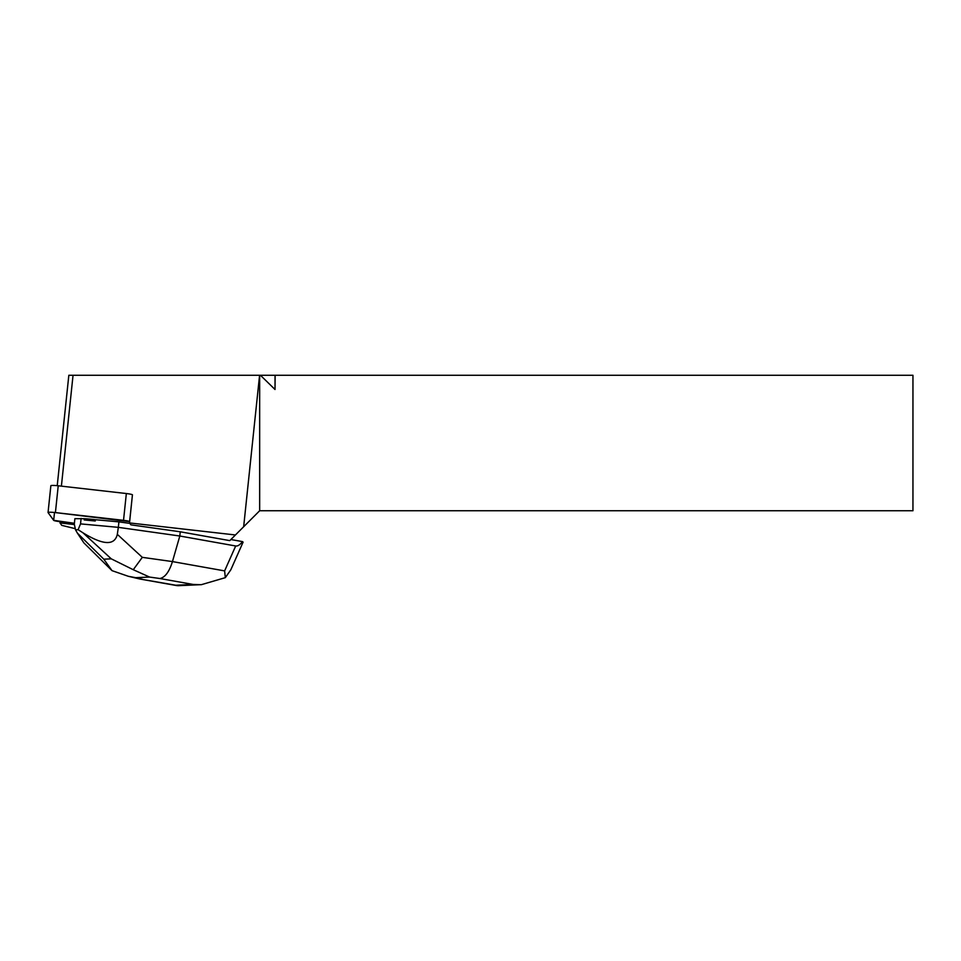 <?xml version="1.0" encoding="UTF-8"?>
<svg xmlns="http://www.w3.org/2000/svg" width="961" height="961" viewBox="0 0 961 961"><rect width="100%" height="100%" fill="white"/><g stroke="black" fill="none" stroke-linecap="round" stroke-linejoin="round"><path stroke-width="1.44" d="M50.885 485.785A6.775 0.709 6 0 1 50.861 485.725A6.775 0.709 6 0 1 58.225 485.785L126.347 493.534A6.775 0.709 6 0 1 132.438 494.819L132.462 494.855M129.651 521.655L129.615 521.619A6.775 0.709 -174 0 0 123.525 520.333L55.414 512.585A6.775 0.709 -174 0 0 48.05 512.525A6.775 0.709 -174 0 0 48.074 512.585L53.66 520.333A6.775 0.709 -174 0 0 59.75 521.619L74.405 523.277L53.66 520.333L54.513 512.489L129.651 521.655M95.259 520.982L95.391 519.709A16.253 1.694 -174 0 0 84.352 518.7L84.22 519.961L95.259 520.982A16.253 1.694 -174 0 0 84.22 519.961M75.27 528.67L61.756 525.355L60.002 522.928L74.393 524.562M129.615 521.619L132.438 494.819L129.519 522.928L130.9 524.838L180.26 531.793L229.787 540.623L259.662 510.747L912.95 510.747L912.95 375.27L68.832 375.27L57.228 485.677M129.519 522.928L235.433 534.977M60.135 521.655L60.002 522.928M259.662 375.27L259.662 510.747M260.431 375.27L275.026 389.493L275.146 375.27M243.662 526.748L259.578 375.27M61.396 486.146L73.048 375.27M275.026 375.27L275.026 389.493M230.88 539.529L242.448 541.596C240.022 544.839 237.763 546.304 235.685 545.98L179.815 536.01L180.26 531.793M133.267 569.717L111.272 558.846L103.8 559.182L112.029 570.654L128.306 576.288L135.717 577.681L149.592 577.068L133.267 569.717L142.312 557.344L172.451 561.584C169.244 571.819 165.04 577.465 159.838 578.51L193.197 584.456L201.329 584.684L225.318 577.657L224.622 570.894L172.451 561.584L179.815 536.01L118.335 527.349L118.912 521.871L129.867 523.409M243.097 542.148L242.448 541.596M95.391 519.709L118.912 521.871M103.8 559.182L77.373 533.079L75.523 529.811L74.309 524.165L74.886 518.676L84.352 518.7M77.373 533.079L83.871 542.869L112.029 570.654M142.312 557.344L117.314 534.34L118.335 527.349L80.532 523.889L81.108 518.399M117.314 534.34C114.647 545.752 103.211 545.247 82.994 532.826L78.117 529.691L80.532 523.889M78.117 529.691L75.523 529.811M178.362 585.681L139.669 578.966M225.318 577.657L230.808 569.825M58.225 485.785L55.414 512.585M123.525 520.333L126.347 493.534M142.504 579.279L135.717 577.681M193.197 584.456L175.863 585.225M149.592 577.068L159.838 578.51M235.685 545.98L224.622 570.894M82.994 532.826L111.272 558.846M50.861 485.725L48.05 512.525M201.329 584.66L177.845 585.705M177.052 585.645L140.378 579.111M139.597 578.942L128.269 576.276M242.929 542.521L230.88 569.657"/></g></svg>
